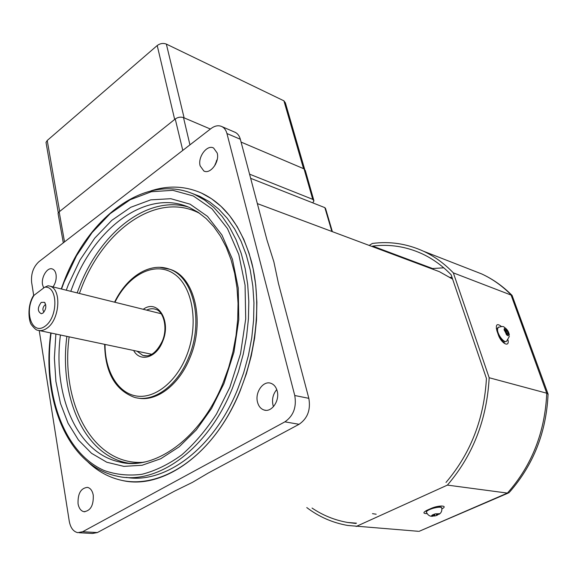 <?xml version="1.0" encoding="UTF-8"?>
<svg xmlns="http://www.w3.org/2000/svg" width="577" height="577" viewBox="0 0 577 577"><rect width="100%" height="100%" fill="white"/><g stroke="black" fill="none" stroke-linecap="round" stroke-linejoin="round"><path stroke-width="0.87" d="M313.744 200.096L305.312 170.496L304.043 168.866L241.085 142.086L303.56 168.657L283.913 100.824L285.384 102.836L304.634 169.198M46.261 143.81L46.009 142.396L47.22 140.492L157.211 45.54C160.146 43.405 163.19 42.922 166.349 44.09L184.113 117.859L210.396 129.039L183.508 117.6C180.68 116.698 177.925 117.16 175.242 118.985L59.164 211.86L58.053 213.461L58.255 214.615M312.734 202.852L313.967 200.868L312.734 199.346L249.567 174.16M216.822 161.106L216.303 160.896M157.211 45.54L174.672 119.439L59.647 211.478L47.22 140.492M166.349 44.09L283.913 100.824M42.922 313.095C46.167 309.409 46.679 305.81 44.458 302.298L41.212 302.413C37.375 307.721 37.404 311.501 41.292 313.737L42.922 313.095M45.734 304.735L44.703 305.146C42.583 307.685 42.345 309.979 43.996 312.034M161.192 313.737L49.983 286.163C61.905 289.25 59.727 320.033 46.845 328.277C43.715 330.462 40.7 331.111 37.808 330.224C36.582 330.39 34.526 328.659 31.656 325.039C29.045 322.464 26.585 307.022 33.3 295.864L44.689 287.209L48.107 285.759L49.983 286.163L48.107 285.759M506.483 329.178C504.983 327.895 504.19 328.053 504.096 329.64L506.707 334.912C508.207 336.189 509.001 336.023 509.08 334.429L506.483 329.178M498.651 327.13L497.857 327.577L497.324 329.691C497.259 334.646 503.844 343.344 506.188 341.418M506.101 331.847L507.508 331.14L508.928 333.549L508.986 334.985L507.724 333.564L507.349 335.316L506.101 334.119L506.325 332.597L505.777 331.479L504.305 330.484L504.255 329.056L506.209 330.094L505.899 328.746L506.541 329.316L507.14 329.936L505.668 331.4M507.508 331.14L507.14 329.936M508.928 333.549L508.005 333.621M507.443 333.665L506.173 333.758M502.062 340.884L501.766 339.514M502.509 341.368L502.178 339.759M433.493 269.279L431.985 268.312L372.684 246.098C389.59 243.977 405.999 246.509 421.902 253.7C432.57 258.64 442.314 265.665 451.135 274.775L486.433 378.447C484.11 418.794 470.63 453.457 445.999 482.437M372.05 246.494L372.684 246.098M418.39 531.302L347.751 525.467C332.655 522.812 318.994 516.848 306.776 507.572M369.208 245.427L372.381 243.451C389.944 241.121 406.98 243.718 423.504 251.233C434.394 256.318 444.34 263.53 453.342 272.871L489.173 377.74C486.916 419.479 472.989 455.267 447.406 485.106L356.146 526.476M547.984 393.824L512.109 295.46L453.342 272.871M548.15 394.271L546.751 393.211L489.173 377.74M509.21 492.65L507.414 493.09L447.406 485.106M355.85 523.476L347.657 522.466C334.747 520.187 322.882 515.391 312.056 508.063M470.724 269.654L481.687 273.931C492.354 278.871 502.113 285.788 510.948 294.681L546.751 393.211C544.991 432.123 531.879 465.415 507.414 493.09L419.068 531.352L508.164 493.104M497.367 330.26L496.941 329.907M434.452 514.222L434.777 515.896L431.906 516.141L431.69 515.701L433.644 515.492L434.394 515.124L434.128 514.302L436.097 513.732L436.428 514.475L437.352 514.424L437.561 514.879L436.868 515.398L439.443 513.681L435.072 513.934C432.7 514.684 431.524 515.355 431.546 515.961L434.878 515.968M441.693 507.76C441.052 506.649 438.203 506.75 433.161 508.056C429.079 509.318 426.785 510.544 426.28 511.734L426.396 512.145M437.561 514.879L439.234 513.804L437.352 514.424M436.811 515.297L436.486 514.54L436.811 515.297M436.868 515.398L434.907 515.961L434.51 514.208M439.306 514.006L438.888 513.681M431.906 516.141L432.058 515.679M87.928 461.968C97.866 471.496 109.269 477.662 122.144 480.453C156.042 487.695 197.723 465.149 225.722 419.443C253.692 373.802 263.905 309.741 251.55 261.908C241.871 227.114 225.196 204.179 201.517 193.1C185.246 185.953 168.39 185.195 150.972 190.85C168.39 185.195 185.246 185.953 201.517 193.1L211.557 198.762L220.948 206.27L229.538 215.582L237.183 226.61L243.739 239.239L249.091 253.325L253.123 268.68L255.741 285.088L256.88 302.319L256.513 320.098L254.616 338.151L251.204 356.182L246.343 373.889L240.104 390.997C214.709 453.969 162.49 490.19 122.144 480.453C109.269 477.662 97.866 471.496 87.928 461.968M93.265 495.167C93.662 505.402 90.546 510.912 83.917 511.698C80.874 510.948 78.926 508.308 78.061 503.779C77.715 493.544 80.867 488.07 87.516 487.37C90.474 488.135 92.385 490.731 93.265 495.167M276.751 389.583C273.058 394.019 271.796 399.161 272.971 405.018L273.476 406.648M277.176 390.982C279.996 400.654 271.594 412.735 264.064 410.009C260.797 408.913 258.611 406.28 257.508 402.126C254.782 392.425 263.213 380.394 270.829 383.279C273.952 384.39 276.073 386.958 277.176 390.982M217.19 153.013C219.844 161.849 210.244 174.672 203.832 170.98L200.14 165.859C197.565 157.023 207.136 144.243 213.605 148.029L217.19 153.013M43.679 287.966L42.539 284.634C41.046 277.061 47.429 266.848 52.384 268.983C54.274 269.726 55.493 271.551 56.034 274.464C56.604 278.943 55.594 283.098 53.019 286.913M217.298 159.122L214.745 165.707M234.341 131.974L235.394 132.429C237.789 133.72 239.433 135.999 240.335 139.259L226.941 133.532L294.76 395.512L308.832 398.332L278.424 283.329L273.88 261.879L266.985 240.046L240.335 139.259M208.146 473.104L299.074 424.297L284.894 421.845L82.641 531.734L97.362 532.564L174.499 491.157L192.429 482.372L208.146 473.104M308.832 398.332C310.83 409.8 307.577 418.455 299.074 424.297M97.362 532.564L92.471 533.473L79.208 532.744M226.941 133.532C226.047 130.236 224.41 127.943 222.022 126.651C218.582 125.021 214.904 125.671 210.973 128.584L38.868 261.749C33.315 266.942 30.898 273.808 31.627 282.348L33.697 295.482M215.062 164.25L215.488 164.416M250.663 178.322L324.858 207.641L325.551 208.485L332.374 231.651M39.222 330.542L69.247 521.132C70.481 527.775 73.322 531.619 77.758 532.658L82.641 531.734M284.894 421.845C293.441 415.909 296.729 407.131 294.76 395.512M167.727 268.586L170.929 269.618C194.781 277.414 205.289 321.793 189.999 357.675C179.108 385.184 156.252 402.133 137.701 398.022M192.372 193.511L199.793 196.36L209.617 201.863L218.798 209.177L227.201 218.257L234.673 229.011L241.085 241.33L246.321 255.07L250.259 270.05L252.827 286.069L253.952 302.875L253.591 320.228L251.745 337.841L248.427 355.432L243.689 372.72L237.601 389.417C213.656 448.769 165.094 484.226 126.269 477.395M312.734 199.346L304.043 168.866M189.941 144.856L183.508 117.6M182.779 150.402L175.242 118.985M64.53 241.893L59.164 211.86M34.173 295.099C23.585 311.126 31.894 335.987 45.028 326.25C58.421 317.069 57.974 285.442 44.689 287.209M498.867 327.029L498.038 327.484L497.511 329.597C497.432 334.862 504.68 343.921 506.671 341.072L509.368 336.413M507.609 333.831L506.281 334.278M504.724 330.744L505.719 330.001M508.056 332.251L506.26 333.153M503.699 342.363L503.981 341.18M428.098 509.866L428.552 509.823M443.778 267.822L431.517 268.593M507.976 339.911C509.794 347.945 501.175 343.488 498.326 334.826L496.948 330.917C495.405 324.49 496.905 323.019 501.442 326.503M427.052 513.617C422.753 513.573 422.869 512.39 427.391 510.082L430.846 508.553C438.599 504.976 448.819 505.337 441.888 508.892M449.894 277.313L452.058 277.472M438.015 506.447L438.787 506.317M437.604 506.866L438.217 507.046M497.41 328.565L496.314 328.501M430.846 508.553L431.43 508.387C436.407 506.671 439.804 505.921 441.614 506.144L441.304 505.964M431.062 508.546L427.391 510.082M498.694 335.057L496.948 330.917M498.326 334.826L498.766 335.266C502.214 341.202 504.074 343.64 504.348 342.579L503.909 342.486M439.155 514.251C441.304 512.816 442.177 510.768 441.751 508.085C441.333 506.851 438.491 506.916 433.226 508.265C429.137 509.534 426.843 510.753 426.345 511.943L426.461 512.362M433.861 515.946L433.767 515.47M434.387 515.066L434.243 514.273M429.072 267.815L439.313 271.644L452.613 279.109M376.175 514.222L372.468 513.645M331.862 231.464L324.858 207.641M60.441 335.006C52.622 394.315 76.445 452.75 119.331 461.91C153.006 471.423 200.428 439.782 223.068 382.897L228.651 367.549L232.993 351.66L236.036 335.489L237.724 319.305L238.049 303.387L237.017 287.973L234.659 273.332L231.038 259.679L226.256 247.216L220.421 236.13L213.678 226.566L206.191 218.604L198.12 212.286L189.588 207.576C146.933 188.217 94.65 227.655 72.594 286.488L70.783 291.32M66.276 290.202L68.31 284.742L80.03 259.967L94.715 238.171L111.837 220.313L130.755 207.28L150.712 199.866L170.821 198.704L190.093 204.179L207.489 216.375L221.929 234.998L232.452 259.297L238.243 288.06L238.784 319.672L233.93 352.215L223.934 383.626L211.535 408.494L196.36 429.865L179.166 446.822L160.795 458.729L142.093 465.264L123.86 466.367L106.795 462.242L91.512 453.291L78.479 440.063L68.05 423.215L60.484 403.446L55.911 381.491L54.382 358.115L55.882 334.047M105.028 344.426C104.956 370.448 117.282 392.31 135.487 395.851C153.633 399.486 175.538 383.114 186.313 356.427C199.317 324.801 192.992 286.279 173.879 273.736C154.932 260.804 128.483 274.594 114.938 302.269M159.512 267.302L169.66 269.25C193.511 277.047 204.006 321.468 188.701 357.401C177.384 386.063 153.165 403.056 134.282 397.301C115.018 389.922 105.137 372.273 104.653 344.346M137.001 351.184L142.93 355.475C150.099 357.423 156.555 352.655 162.288 341.173C168.239 327.678 163.305 310.996 155.682 309.322C152.754 308.334 149.731 308.608 146.608 310.123M143.262 309.294C157.644 298.561 171.636 320.79 162.627 341.461C156.432 357.884 140.088 362.594 133.626 350.47M199.837 213.468C157.37 190.785 103.326 229.545 81.09 288.954L79.395 293.455M69.139 336.845C60.361 401.981 92.147 464.983 142.533 462.372M128.895 463.244L126.01 462.682C83.095 453.551 59.142 395.389 66.874 336.362M77.152 292.9L78.955 288.089C99.734 233.209 146.89 194.86 188.268 207.013M51.086 333.03C43.138 393.182 63.463 452.75 104.257 470.551C116.121 474.712 128.671 475.967 141.906 474.301C155.321 470.882 168.571 464.427 181.661 454.957C194.384 443.814 205.996 430.175 216.483 414.041L229.826 387.369L240.53 353.759L245.701 318.944L245.066 285.146L238.791 254.443L227.468 228.579L211.968 208.838L193.36 195.992L172.797 190.323L151.39 191.723L130.2 199.729L110.142 213.663L92.017 232.668L76.489 255.813L64.09 282.066L61.523 289.027M173.165 188.967C180.601 189.537 187.799 191.398 194.759 194.543L204.575 200.053L213.75 207.381L222.145 216.483L229.61 227.273L236.007 239.635L241.229 253.433L245.153 268.471L247.706 284.555L248.81 301.439L248.427 318.865L246.559 336.564L243.22 354.242L238.46 371.61L232.351 388.386C207.482 450.197 156.389 485.791 116.972 476.14C67.221 465.762 41.457 399.125 50.805 332.972M145.058 355.915L142.93 355.475L147.286 355.872M128.613 463.194L119.331 461.91C127.503 463.728 136.006 463.735 144.841 461.932M63.319 242.83L58.053 213.461M58.291 212.834L46.009 142.396M45.15 303.141L44.458 302.298M151.801 354.307L39.452 330.571M43.138 312.929L41.292 313.737M497.857 327.577L498.038 327.484C501.673 326.286 503.699 326.185 504.132 327.188C507.111 329.07 508.849 331.696 509.34 335.064M501.204 339.81L501.882 339.456M507.724 333.564L506.101 334.112M506.123 330.159L505.048 330.96M511.878 295.222C502.827 286.134 492.765 279.037 481.687 273.931L423.504 251.233M548.056 394.553C546.246 432.317 533.451 464.788 509.679 491.972M356.499 523.18L347.657 522.466M427.593 510.082L426.143 510.688M497.316 331.148L496.595 328.63M437.51 506.541L437.676 507.104M426.28 511.734L426.345 511.943C427.68 515.102 429.786 516.545 432.656 516.264M83.917 511.698L84.934 511.77M264.064 410.009L265.644 410.29M203.832 170.98L204.626 171.29M257.349 203.602L439.313 271.644L452.599 279.088M235.394 132.429L222.022 126.651M170.929 269.618L169.66 269.25C149.847 261.706 126.781 276.895 114.571 302.182M199.793 196.36L194.759 194.543C145.88 172.393 88.238 216.93 63.852 281.872L61.241 288.954"/></g></svg>
